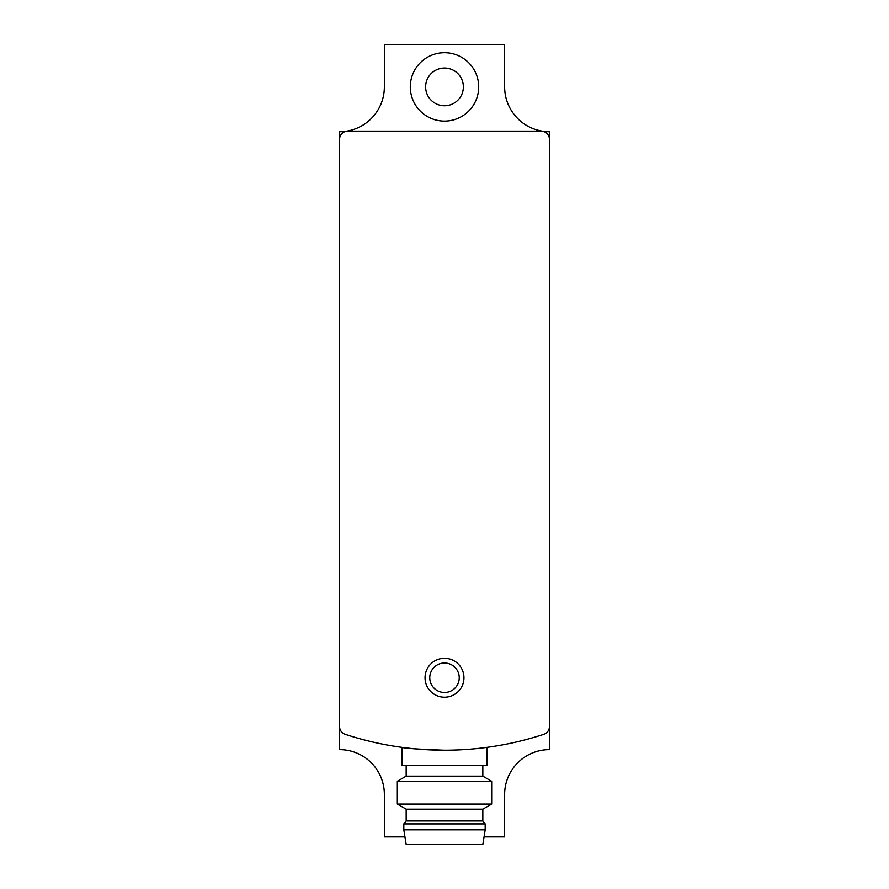 <?xml version="1.0" encoding="UTF-8"?>
<svg xmlns="http://www.w3.org/2000/svg" width="889" height="889" viewBox="0 0 889 889"><rect width="100%" height="100%" fill="white"/><g stroke="black" fill="none" stroke-linecap="round" stroke-linejoin="round"><path stroke-width="1.33" d="M345.232 734.336A318.384 318.384 0 0 0 543.768 734.336A8.257 8.257 0 0 0 549.446 726.502L549.446 139.373A8.257 8.257 0 0 0 541.201 131.127L347.799 131.127A8.257 8.257 0 0 0 339.554 139.373L339.554 726.502A8.257 8.257 0 0 0 345.232 734.336M486.95 747.371L486.95 765.54L402.05 765.54L402.05 747.371C404.606 748.316 418.741 749.271 444.478 750.216M444.5 697.209A19.458 19.458 0 0 0 461.347 668.017A19.458 19.458 0 0 0 427.653 668.017A19.458 19.458 0 0 0 444.5 697.209M403.817 829.815L406.173 844.55L482.827 844.55L485.183 829.815L485.183 823.914L403.817 823.914L403.817 829.815L485.183 829.815M403.817 823.914L406.173 820.969L482.827 820.969L485.183 823.914M406.173 820.969L406.173 809.179L482.827 809.179L491.673 804.067L491.673 781.264L397.327 781.264L397.327 804.067L491.673 804.067M406.173 809.179L397.327 804.067M397.327 781.264L406.173 776.153L482.827 776.153L491.673 781.264M406.173 776.153L406.173 765.54M444.5 692.487A14.735 14.735 0 0 0 457.268 670.384A14.735 14.735 0 0 0 431.732 670.384A14.735 14.735 0 0 0 444.5 692.487M404.951 836.882L384.359 836.882L384.359 794.433A44.806 44.806 0 0 0 339.554 749.627L339.554 131.716A44.806 44.806 0 0 0 384.359 86.9L384.359 44.45L504.641 44.45L504.641 86.9A44.806 44.806 0 0 0 549.446 131.716L549.446 749.627A44.806 44.806 0 0 0 504.641 794.433L504.641 836.882L484.049 836.882M444.5 52.707A34.193 34.193 0 0 1 474.115 104.002A34.193 34.193 0 0 1 414.885 104.002A34.193 34.193 0 0 1 444.5 52.707M444.5 68.031A18.869 18.869 0 0 1 460.835 96.334A18.869 18.869 0 0 1 428.165 96.334A18.869 18.869 0 0 1 444.5 68.031M482.827 820.969L482.827 809.179M482.827 776.153L482.827 765.54"/></g></svg>
